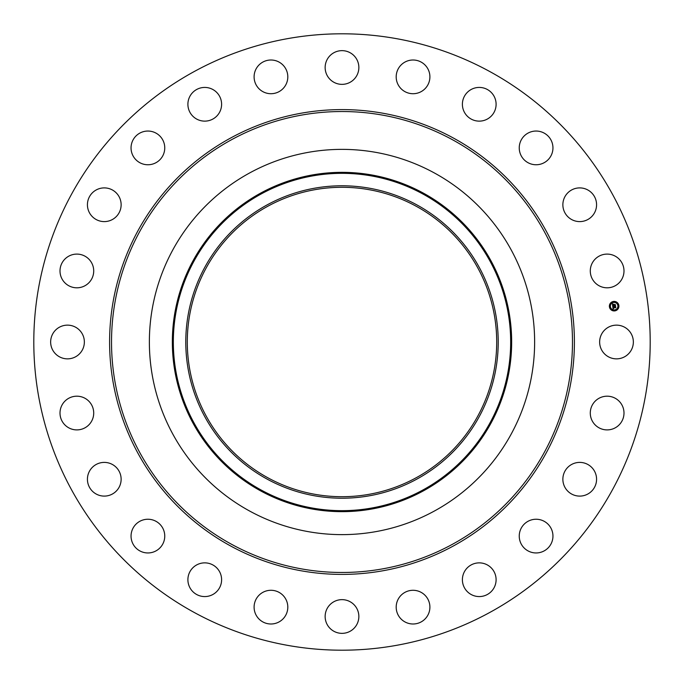 <?xml version="1.0" encoding="UTF-8"?>
<svg xmlns="http://www.w3.org/2000/svg" width="684" height="684" viewBox="0 0 684 684"><rect width="100%" height="100%" fill="white"/><g stroke="black" fill="none" stroke-linecap="round" stroke-linejoin="round"><path stroke-width="0.51" stroke-dasharray="3.42 2.56" d="M601.706 333.92A16.852 16.852 0 0 1 624.577 327.208A16.852 16.852 0 0 1 631.289 350.08A16.852 16.852 0 0 1 608.409 356.791A16.852 16.852 0 0 1 601.706 333.92M194.239 612.471A308.202 308.202 0 0 1 71.529 194.239A308.202 308.202 0 0 1 489.761 71.529A308.202 308.202 0 0 1 612.471 489.761A308.202 308.202 0 0 1 194.239 612.471M416.163 206.235A154.695 154.695 0 0 1 477.765 416.163A154.695 154.695 0 0 1 267.837 477.765A154.695 154.695 0 0 1 206.235 267.837A154.695 154.695 0 0 1 416.163 206.235M594.943 401.414A16.852 16.852 0 0 1 618.772 400.85A16.852 16.852 0 0 1 619.336 424.678A16.852 16.852 0 0 1 595.507 425.243A16.852 16.852 0 0 1 594.943 401.414M570.952 464.855A16.852 16.852 0 0 1 594.114 470.481A16.852 16.852 0 0 1 588.488 493.643A16.852 16.852 0 0 1 565.326 488.017A16.852 16.852 0 0 1 570.952 464.855M531.348 519.926A16.852 16.852 0 0 1 552.27 531.348A16.852 16.852 0 0 1 540.839 552.27A16.852 16.852 0 0 1 519.926 540.839A16.852 16.852 0 0 1 531.348 519.926M478.851 562.872A16.852 16.852 0 0 1 496.097 579.322A16.852 16.852 0 0 1 479.646 596.568A16.852 16.852 0 0 1 462.401 580.117A16.852 16.852 0 0 1 478.851 562.872M417.018 590.762A16.852 16.852 0 0 1 429.424 611.12A16.852 16.852 0 0 1 409.066 623.517A16.852 16.852 0 0 1 396.669 603.16A16.852 16.852 0 0 1 417.018 590.762M350.08 601.706A16.852 16.852 0 0 1 356.791 624.577A16.852 16.852 0 0 1 333.92 631.289A16.852 16.852 0 0 1 327.208 608.409A16.852 16.852 0 0 1 350.08 601.706M282.586 594.943A16.852 16.852 0 0 1 283.15 618.772A16.852 16.852 0 0 1 259.322 619.336A16.852 16.852 0 0 1 258.757 595.507A16.852 16.852 0 0 1 282.586 594.943M219.145 570.952A16.852 16.852 0 0 1 213.519 594.114A16.852 16.852 0 0 1 190.357 588.488A16.852 16.852 0 0 1 195.983 565.326A16.852 16.852 0 0 1 219.145 570.952M164.075 531.348A16.852 16.852 0 0 1 152.652 552.27A16.852 16.852 0 0 1 131.73 540.839A16.852 16.852 0 0 1 143.161 519.926A16.852 16.852 0 0 1 164.075 531.348M121.128 478.851A16.852 16.852 0 0 1 104.678 496.097A16.852 16.852 0 0 1 87.432 479.646A16.852 16.852 0 0 1 103.882 462.401A16.852 16.852 0 0 1 121.128 478.851M93.238 417.018A16.852 16.852 0 0 1 72.88 429.424A16.852 16.852 0 0 1 60.483 409.066A16.852 16.852 0 0 1 80.84 396.669A16.852 16.852 0 0 1 93.238 417.018M82.294 350.08A16.852 16.852 0 0 1 59.422 356.791A16.852 16.852 0 0 1 52.711 333.92A16.852 16.852 0 0 1 75.591 327.208A16.852 16.852 0 0 1 82.294 350.08M89.057 282.586A16.852 16.852 0 0 1 65.228 283.15A16.852 16.852 0 0 1 64.664 259.322A16.852 16.852 0 0 1 88.492 258.757A16.852 16.852 0 0 1 89.057 282.586M113.048 219.145A16.852 16.852 0 0 1 89.886 213.519A16.852 16.852 0 0 1 95.512 190.357A16.852 16.852 0 0 1 118.674 195.983A16.852 16.852 0 0 1 113.048 219.145M152.652 164.075A16.852 16.852 0 0 1 131.73 152.652A16.852 16.852 0 0 1 143.161 131.73A16.852 16.852 0 0 1 164.075 143.161A16.852 16.852 0 0 1 152.652 164.075M205.149 121.128A16.852 16.852 0 0 1 187.903 104.678A16.852 16.852 0 0 1 204.354 87.432A16.852 16.852 0 0 1 221.599 103.882A16.852 16.852 0 0 1 205.149 121.128M266.982 93.238A16.852 16.852 0 0 1 254.576 72.88A16.852 16.852 0 0 1 274.934 60.483A16.852 16.852 0 0 1 287.331 80.84A16.852 16.852 0 0 1 266.982 93.238M333.92 82.294A16.852 16.852 0 0 1 327.208 59.422A16.852 16.852 0 0 1 350.08 52.711A16.852 16.852 0 0 1 356.791 75.591A16.852 16.852 0 0 1 333.92 82.294M401.414 89.057A16.852 16.852 0 0 1 400.85 65.228A16.852 16.852 0 0 1 424.678 64.664A16.852 16.852 0 0 1 425.243 88.492A16.852 16.852 0 0 1 401.414 89.057M464.855 113.048A16.852 16.852 0 0 1 470.481 89.886A16.852 16.852 0 0 1 493.643 95.512A16.852 16.852 0 0 1 488.017 118.674A16.852 16.852 0 0 1 464.855 113.048M519.926 152.652A16.852 16.852 0 0 1 531.348 131.73A16.852 16.852 0 0 1 552.27 143.161A16.852 16.852 0 0 1 540.839 164.075A16.852 16.852 0 0 1 519.926 152.652M562.872 205.149A16.852 16.852 0 0 1 579.322 187.903A16.852 16.852 0 0 1 596.568 204.354A16.852 16.852 0 0 1 580.117 221.599A16.852 16.852 0 0 1 562.872 205.149M590.762 266.982A16.852 16.852 0 0 1 611.12 254.576A16.852 16.852 0 0 1 623.517 274.934A16.852 16.852 0 0 1 603.16 287.331A16.852 16.852 0 0 1 590.762 266.982M613.522 301.447A4.771 4.771 0 0 0 609.418 306.791A4.771 4.771 0 0 0 614.771 310.895A4.771 4.771 0 0 0 618.875 305.551A4.771 4.771 0 0 0 613.522 301.447M614.634 309.895A3.753 3.753 0 0 0 617.866 305.68A3.753 3.753 0 0 0 613.659 302.448A3.753 3.753 0 0 0 610.419 306.663A3.753 3.753 0 0 0 614.634 309.895M609.957 307.013L609.88 306.441L609.957 307.013M613.625 302.234L613.548 301.661L613.625 302.234M610.803 303.867L610.726 303.294L610.803 303.867M618.413 305.902L618.336 305.329L618.413 305.902M616.78 303.08L616.703 302.508L616.78 303.08M614.668 310.108L614.736 310.681L614.668 310.108M611.513 309.262L611.59 309.835L611.513 309.262M617.49 308.475L617.566 309.048L617.49 308.475M612.71 306.167L615.335 305.876L615.198 304.867L613.924 305.303L614.164 304.44L613.3 304.551L613.728 305.149L612.932 305.252L612.984 304.423L612.881 305.312L613.753 305.321L612.787 305.449L613.086 304.277L612.428 304.021L612.71 306.167M612.736 306.355L613.078 308.826L613.676 308.441L613.12 307.791L613.736 308.33L613.274 307.766L615.609 307.757L615.489 306.817L613.052 307.355L613.394 306.577L612.736 306.355M613.351 304.389L614.241 304.269L613.351 304.389M612.847 306.21L613.48 306.483L612.847 306.21M612.531 303.85L613.215 304.141L612.531 303.85M613.24 306.714L613.155 307.261L615.583 306.663L615.762 307.595L615.626 306.543L613.206 307.193L613.24 306.714M614.018 304.679L614.027 305.158L615.326 304.688L615.523 305.757L615.361 304.56L614.018 304.679"/><path stroke-width="1.03" d="M601.706 333.92A16.852 16.852 0 0 1 624.577 327.208A16.852 16.852 0 0 1 631.289 350.08A16.852 16.852 0 0 1 608.409 356.791A16.852 16.852 0 0 1 601.706 333.92M194.239 612.471A308.202 308.202 0 0 1 71.529 194.239A308.202 308.202 0 0 1 489.761 71.529A308.202 308.202 0 0 1 612.471 489.761A308.202 308.202 0 0 1 194.239 612.471M267.837 477.765A154.695 154.695 0 0 1 206.235 267.837A154.695 154.695 0 0 1 416.163 206.235A154.695 154.695 0 0 1 477.765 416.163A154.695 154.695 0 0 1 267.837 477.765M267.102 204.909A156.217 156.217 0 0 0 204.909 416.898A156.217 156.217 0 0 0 416.898 479.091A156.217 156.217 0 0 0 479.091 267.102A156.217 156.217 0 0 0 267.102 204.909M434.349 511.051A192.632 192.632 0 0 1 172.949 249.651A192.632 192.632 0 0 1 434.349 172.949A192.632 192.632 0 0 1 511.051 434.349A192.632 192.632 0 0 1 149.368 342A192.632 192.632 0 0 1 434.349 172.949A192.632 192.632 0 0 1 434.349 511.051M89.057 282.586A16.852 16.852 0 0 1 65.228 283.15A16.852 16.852 0 0 1 64.664 259.322A16.852 16.852 0 0 1 88.492 258.757A16.852 16.852 0 0 1 89.057 282.586M570.952 464.855A16.852 16.852 0 0 1 594.114 470.481A16.852 16.852 0 0 1 588.488 493.643A16.852 16.852 0 0 1 565.326 488.017A16.852 16.852 0 0 1 570.952 464.855M113.048 219.145A16.852 16.852 0 0 1 89.886 213.519A16.852 16.852 0 0 1 95.512 190.357A16.852 16.852 0 0 1 118.674 195.983A16.852 16.852 0 0 1 113.048 219.145M531.348 519.926A16.852 16.852 0 0 1 552.27 531.348A16.852 16.852 0 0 1 540.839 552.27A16.852 16.852 0 0 1 519.926 540.839A16.852 16.852 0 0 1 531.348 519.926M152.652 164.075A16.852 16.852 0 0 1 131.73 152.652A16.852 16.852 0 0 1 143.161 131.73A16.852 16.852 0 0 1 164.075 143.161A16.852 16.852 0 0 1 152.652 164.075M478.851 562.872A16.852 16.852 0 0 1 496.097 579.322A16.852 16.852 0 0 1 479.646 596.568A16.852 16.852 0 0 1 462.401 580.117A16.852 16.852 0 0 1 478.851 562.872M205.149 121.128A16.852 16.852 0 0 1 187.903 104.678A16.852 16.852 0 0 1 204.354 87.432A16.852 16.852 0 0 1 221.599 103.882A16.852 16.852 0 0 1 205.149 121.128M417.018 590.762A16.852 16.852 0 0 1 429.424 611.12A16.852 16.852 0 0 1 409.066 623.517A16.852 16.852 0 0 1 396.669 603.16A16.852 16.852 0 0 1 417.018 590.762M266.982 93.238A16.852 16.852 0 0 1 254.576 72.88A16.852 16.852 0 0 1 274.934 60.483A16.852 16.852 0 0 1 287.331 80.84A16.852 16.852 0 0 1 266.982 93.238M350.08 601.706A16.852 16.852 0 0 1 356.791 624.577A16.852 16.852 0 0 1 333.92 631.289A16.852 16.852 0 0 1 327.208 608.409A16.852 16.852 0 0 1 350.08 601.706M333.92 82.294A16.852 16.852 0 0 1 327.208 59.422A16.852 16.852 0 0 1 350.08 52.711A16.852 16.852 0 0 1 356.791 75.591A16.852 16.852 0 0 1 333.92 82.294M282.586 594.943A16.852 16.852 0 0 1 283.15 618.772A16.852 16.852 0 0 1 259.322 619.336A16.852 16.852 0 0 1 258.757 595.507A16.852 16.852 0 0 1 282.586 594.943M401.414 89.057A16.852 16.852 0 0 1 400.85 65.228A16.852 16.852 0 0 1 424.678 64.664A16.852 16.852 0 0 1 425.243 88.492A16.852 16.852 0 0 1 401.414 89.057M219.145 570.952A16.852 16.852 0 0 1 213.519 594.114A16.852 16.852 0 0 1 190.357 588.488A16.852 16.852 0 0 1 195.983 565.326A16.852 16.852 0 0 1 219.145 570.952M464.855 113.048A16.852 16.852 0 0 1 470.481 89.886A16.852 16.852 0 0 1 493.643 95.512A16.852 16.852 0 0 1 488.017 118.674A16.852 16.852 0 0 1 464.855 113.048M164.075 531.348A16.852 16.852 0 0 1 152.652 552.27A16.852 16.852 0 0 1 131.73 540.839A16.852 16.852 0 0 1 143.161 519.926A16.852 16.852 0 0 1 164.075 531.348M519.926 152.652A16.852 16.852 0 0 1 531.348 131.73A16.852 16.852 0 0 1 552.27 143.161A16.852 16.852 0 0 1 540.839 164.075A16.852 16.852 0 0 1 519.926 152.652M121.128 478.851A16.852 16.852 0 0 1 104.678 496.097A16.852 16.852 0 0 1 87.432 479.646A16.852 16.852 0 0 1 103.882 462.401A16.852 16.852 0 0 1 121.128 478.851M562.872 205.149A16.852 16.852 0 0 1 579.322 187.903A16.852 16.852 0 0 1 596.568 204.354A16.852 16.852 0 0 1 580.117 221.599A16.852 16.852 0 0 1 562.872 205.149M93.238 417.018A16.852 16.852 0 0 1 72.88 429.424A16.852 16.852 0 0 1 60.483 409.066A16.852 16.852 0 0 1 80.84 396.669A16.852 16.852 0 0 1 93.238 417.018M590.762 266.982A16.852 16.852 0 0 1 611.12 254.576A16.852 16.852 0 0 1 623.517 274.934A16.852 16.852 0 0 1 603.16 287.331A16.852 16.852 0 0 1 590.762 266.982M82.294 350.08A16.852 16.852 0 0 1 59.422 356.791A16.852 16.852 0 0 1 52.711 333.92A16.852 16.852 0 0 1 75.591 327.208A16.852 16.852 0 0 1 82.294 350.08M594.943 401.414A16.852 16.852 0 0 1 618.772 400.85A16.852 16.852 0 0 1 619.336 424.678A16.852 16.852 0 0 1 595.507 425.243A16.852 16.852 0 0 1 594.943 401.414M614.771 310.895A4.771 4.771 0 0 1 609.418 306.791A4.771 4.771 0 0 1 613.522 301.447A4.771 4.771 0 0 1 618.875 305.551A4.771 4.771 0 0 1 614.771 310.895M613.659 302.448A3.753 3.753 0 0 1 617.866 305.68A3.753 3.753 0 0 1 614.634 309.895A3.753 3.753 0 0 1 610.419 306.663A3.753 3.753 0 0 1 613.659 302.448M612.736 306.355L613.36 306.569L613.052 307.355L615.489 306.817L615.609 307.757L613.274 307.766L613.736 308.33L613.12 307.791L613.676 308.441L613.078 308.826L612.736 306.355M612.847 306.21L613.48 306.483L612.847 306.21M613.163 306.783L615.626 306.543L615.762 307.595L615.583 306.663L613.155 307.261L613.163 306.783M612.71 306.167L612.428 304.021L613.086 304.277L612.787 305.449L613.753 305.321L612.881 305.312L612.907 304.491L612.932 305.252L613.728 305.149L613.3 304.551L614.164 304.44L613.924 305.303L615.198 304.867L615.335 305.876L612.71 306.167M612.531 303.85L613.215 304.141L612.531 303.85M613.351 304.389L614.241 304.269L613.351 304.389M614.018 304.679L615.361 304.56L615.523 305.757L615.326 304.688L614.027 305.158L614.018 304.679M609.88 306.441L609.957 307.013L609.88 306.441M613.548 301.661L613.625 302.234L613.548 301.661M610.726 303.294L610.803 303.867L610.726 303.294M618.336 305.329L618.413 305.902L618.336 305.329M616.703 302.508L616.78 303.08L616.703 302.508M614.736 310.681L614.668 310.108L614.736 310.681M611.59 309.835L611.513 309.262L611.59 309.835M617.566 309.048L617.49 308.475L617.566 309.048M422.866 490.018A168.666 168.666 0 0 0 490.018 261.134A168.666 168.666 0 0 0 261.134 193.982A168.666 168.666 0 0 0 193.982 422.866A168.666 168.666 0 0 0 422.866 490.018M423.336 490.89A169.658 169.658 0 0 0 490.89 260.664A169.658 169.658 0 0 0 260.664 193.11A169.658 169.658 0 0 0 193.11 423.336A169.658 169.658 0 0 0 423.336 490.89M452.492 139.741A230.465 230.465 0 0 1 544.259 452.492A230.465 230.465 0 0 1 231.508 544.259A230.465 230.465 0 0 1 139.741 231.508A230.465 230.465 0 0 1 452.492 139.741M453.415 138.048A232.398 232.398 0 0 1 545.952 453.415A232.398 232.398 0 0 1 230.585 545.952A232.398 232.398 0 0 1 138.048 230.585A232.398 232.398 0 0 1 453.415 138.048"/></g></svg>
